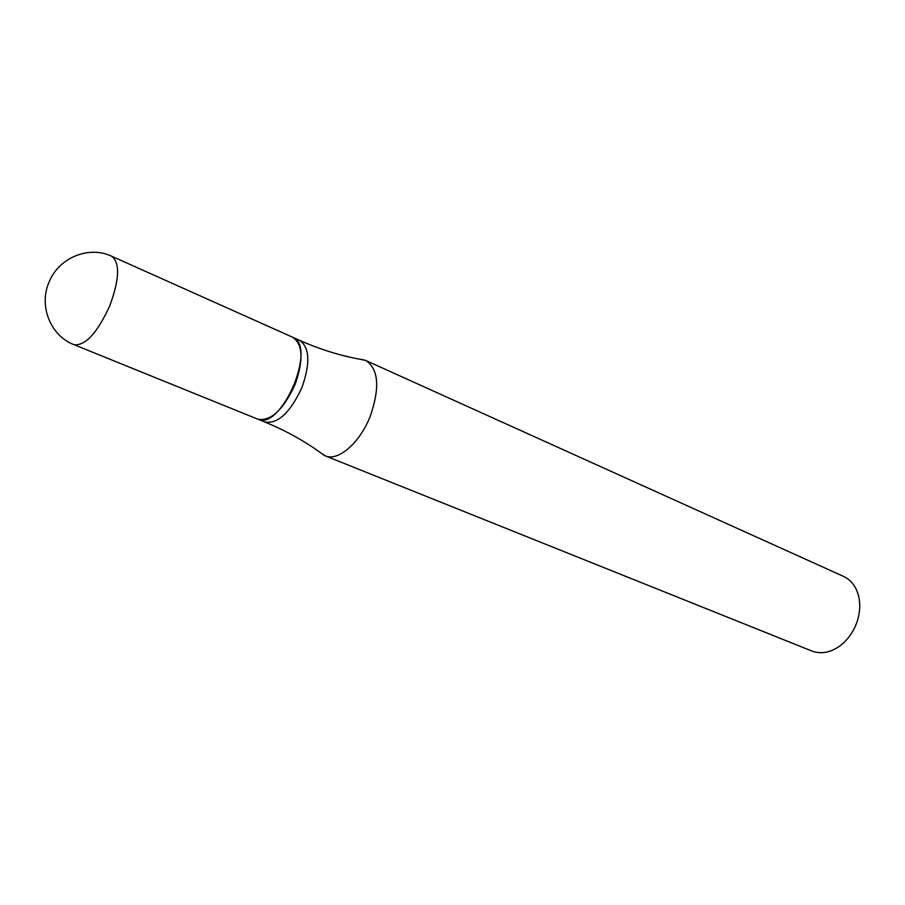 <?xml version="1.0" encoding="UTF-8"?>
<svg xmlns="http://www.w3.org/2000/svg" width="905" height="905" viewBox="0 0 905 905"><rect width="100%" height="100%" fill="white"/><g stroke="black" fill="none" stroke-linecap="round" stroke-linejoin="round"><path stroke-width="1.36" d="M111.587 256.194C89.165 245.47 59.029 257.473 49.209 281.783C38.372 305.72 50.578 335.868 73.882 344.635L74.108 344.715C85.556 345.823 97.491 332.723 109.924 305.404C119.551 279.023 120.105 262.608 111.587 256.194L292.496 337.169C317.598 345.529 281.579 430.803 257.834 419.185L257.314 418.97M360.292 359.308L365.835 360.518C378.595 369.059 380.077 387.623 370.269 416.198C359.93 442.93 338.006 461.754 325.2 455.826L320.494 452.67M365.835 360.518L843.551 576.406C851.831 580.388 857.035 587.775 859.139 598.59C860.497 606.848 859.546 615.298 856.288 623.941C852.352 633.76 846.447 641.407 838.562 646.871C829.297 652.833 820.36 654.213 811.762 650.989L325.2 455.826M292.609 337.226L292.722 337.271C302.87 344.239 303.661 359.986 295.087 384.512C283.288 409.942 270.867 421.492 257.812 419.173L257.699 419.128M292.722 337.271L299.476 340.291C309.668 347.271 310.506 362.996 301.965 387.453C290.211 412.804 277.767 424.298 264.667 421.956C286.546 430.893 306.365 442.025 324.126 455.339M73.882 344.635L257.574 419.083M299.476 340.291C321.071 349.884 342.825 356.48 364.738 360.077M257.812 419.173L264.667 421.956"/></g></svg>
